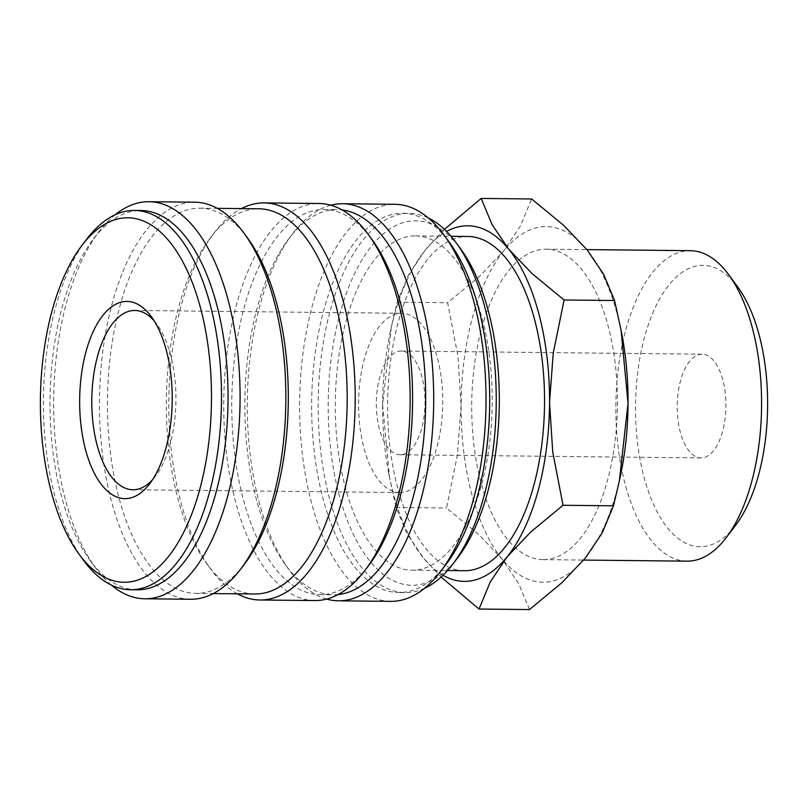 <?xml version="1.0" encoding="UTF-8"?>
<svg xmlns="http://www.w3.org/2000/svg" width="808" height="808" viewBox="0 0 808 808"><rect width="100%" height="100%" fill="white"/><g stroke="black" fill="none" stroke-linecap="round" stroke-linejoin="round"><path stroke-width="0.61" stroke-dasharray="4.04 3.03" d="M424.493 588.345A189.658 89.021 90.6 0 1 406.212 592.617A189.658 89.021 90.6 0 1 405.222 592.617A189.658 89.021 90.6 0 1 318.19 403.101A189.658 89.021 90.6 0 1 408.202 213.332A189.658 89.021 90.6 0 1 409.191 213.332A189.658 89.021 90.6 0 1 428.361 217.998M457.601 557.874A182.244 85.537 90.6 0 1 412.797 585.275A182.244 85.537 90.6 0 1 328.2 404.172A182.244 85.537 90.6 0 1 414.706 220.806A182.244 85.537 90.6 0 1 460.833 249.157M446.299 564.035A189.658 89.021 90.6 0 1 399.677 592.547A189.658 89.021 90.6 0 1 398.687 592.547A189.658 89.021 90.6 0 1 311.646 403.03A189.658 89.021 90.6 0 1 401.657 213.262A189.658 89.021 90.6 0 1 402.657 213.262A189.658 89.021 90.6 0 1 449.662 242.764M390.739 601.354A198.546 93.193 90.6 0 1 299.627 402.95A198.546 93.193 90.6 0 1 393.86 204.293A198.546 93.193 90.6 0 1 394.9 204.293M326.654 599.092A198.546 93.193 90.6 0 1 289.193 569.923A198.546 93.193 90.6 0 1 292.718 233.593A198.546 93.193 90.6 0 1 330.775 205.212M338.027 594.607A192.617 90.405 90.6 0 1 334.249 594.829A192.617 90.405 90.6 0 1 333.239 594.829A192.617 90.405 90.6 0 1 285.497 564.863A192.617 90.405 90.6 0 1 288.911 238.572A192.617 90.405 90.6 0 1 336.259 209.615A192.617 90.405 90.6 0 1 337.269 209.615A192.617 90.405 90.6 0 1 342.057 209.928M368.519 565.731A192.617 90.405 90.6 0 1 321.16 594.688A192.617 90.405 90.6 0 1 320.16 594.688A192.617 90.405 90.6 0 1 231.765 402.212A192.617 90.405 90.6 0 1 323.18 209.474A192.617 90.405 90.6 0 1 324.19 209.474A192.617 90.405 90.6 0 1 371.933 239.441M314.868 600.566A198.546 93.193 90.6 0 1 223.745 402.162A198.546 93.193 90.6 0 1 317.978 203.495A198.546 93.193 90.6 0 1 319.019 203.495M237.38 593.83A198.546 93.193 90.6 0 1 210.696 569.095A198.546 93.193 90.6 0 1 214.221 232.775A198.546 93.193 90.6 0 1 241.41 208.616M254.742 594.011A192.617 90.405 90.6 0 1 206.999 564.035A192.617 90.405 90.6 0 1 210.413 237.754A192.617 90.405 90.6 0 1 257.772 208.797A192.617 90.405 90.6 0 1 258.772 208.787M244.238 564.428A192.617 90.405 90.6 0 1 196.879 593.385A192.617 90.405 90.6 0 1 195.879 593.395A192.617 90.405 90.6 0 1 107.474 400.909A192.617 90.405 90.6 0 1 198.899 208.181A192.617 90.405 90.6 0 1 199.909 208.181A192.617 90.405 90.6 0 1 247.652 238.148M190.577 599.263A198.546 93.193 90.6 0 1 99.465 400.859A198.546 93.193 90.6 0 1 193.698 202.192A198.546 93.193 90.6 0 1 194.738 202.192M111.322 585.073A198.546 93.193 90.6 0 1 95.576 567.893A198.546 93.193 90.6 0 1 99.091 231.573A198.546 93.193 90.6 0 1 115.201 214.726M137.037 589.81A189.658 89.021 90.6 0 1 90.021 560.308A189.658 89.021 90.6 0 1 93.385 239.037A189.658 89.021 90.6 0 1 140.016 210.524A189.658 89.021 90.6 0 1 141.006 210.524M83.477 560.237A189.658 89.021 90.6 0 1 86.84 238.976M529.482 609.555L518.574 583.356L502.041 558.934L478.619 534.442L446.551 508.02L457.409 454.924L461.115 405.515A177.8 83.456 90.6 0 1 503.647 250.995A177.8 83.456 90.6 0 1 545.511 226.624A177.8 83.456 90.6 0 1 587.113 249.884A177.8 83.456 90.6 0 1 622.13 335.825M620.685 474.609A177.8 83.456 90.6 0 1 585.507 557.823A177.8 83.456 90.6 0 1 543.643 582.204A177.8 83.456 90.6 0 1 502.041 558.934A177.8 83.456 90.6 0 1 461.115 405.515L457.934 356.035L447.622 302.727L479.972 275.952L503.647 250.995L520.443 225.967L531.634 198.97M442.996 575.276A177.8 83.456 90.6 0 1 423.544 558.116L441.087 577.074M444.44 229.351L425.159 250.177A177.8 83.456 90.6 0 1 446.592 231.462M687.093 561.156A155.247 72.861 90.6 0 1 615.847 406.02A155.247 72.861 90.6 0 1 689.537 250.682A155.247 72.861 90.6 0 1 690.345 250.682M735.421 525.584A140.693 66.034 90.6 0 1 700.829 546.743A140.693 66.034 90.6 0 1 635.522 406.929A140.693 66.034 90.6 0 1 702.303 265.367A140.693 66.034 90.6 0 1 737.916 287.254M543.764 559.641A155.247 72.861 -89.4 0 0 617.443 404.313A155.247 72.861 -89.4 0 0 546.198 249.177A155.247 72.861 -89.4 0 0 545.39 249.177A155.247 72.861 -89.4 0 0 471.71 404.515A155.247 72.861 -89.4 0 0 542.956 559.641A155.247 72.861 -89.4 0 0 543.764 559.641M414.625 235.916A167.135 78.447 -89.4 0 0 335.3 403.152A167.135 78.447 -89.4 0 0 411.999 570.165A167.135 78.447 -89.4 0 0 412.878 570.165A167.135 78.447 -89.4 0 0 492.203 402.929A167.135 78.447 -89.4 0 0 415.504 235.916A167.135 78.447 -89.4 0 0 414.625 235.916M464.327 570.711A167.135 78.447 90.6 0 1 387.628 403.697A167.135 78.447 90.6 0 1 466.953 236.471A167.135 78.447 90.6 0 1 467.832 236.461M400.394 454.763A51.864 24.341 90.6 0 1 400.122 454.763A51.864 24.341 90.6 0 1 376.326 402.94A51.864 24.341 90.6 0 1 400.94 351.046A51.864 24.341 90.6 0 1 401.212 351.046A51.864 24.341 90.6 0 1 425.008 402.869A51.864 24.341 90.6 0 1 400.394 454.763M701.839 354.197A51.864 24.341 -89.4 0 0 677.225 406.091A51.864 24.341 -89.4 0 0 701.021 457.914A51.864 24.341 -89.4 0 0 701.293 457.904A51.864 24.341 -89.4 0 0 725.907 406.02A51.864 24.341 -89.4 0 0 702.112 354.197A51.864 24.341 -89.4 0 0 701.839 354.197M400.202 492.537A89.638 42.077 90.6 0 1 399.728 492.537A89.638 42.077 90.6 0 1 358.59 402.96A89.638 42.077 90.6 0 1 401.142 313.272A89.638 42.077 90.6 0 1 401.606 313.272A89.638 42.077 90.6 0 1 442.744 402.849A89.638 42.077 90.6 0 1 400.202 492.537M154.207 320.917A89.638 42.077 90.6 0 1 157.004 324.422A89.638 42.077 90.6 0 1 155.419 476.276A89.638 42.077 90.6 0 1 152.54 479.72M425.159 250.177L408.363 275.195L397.172 302.192L391.304 327.068L382.618 404.697A177.8 83.456 90.6 0 1 389.971 333.391A177.8 83.456 90.6 0 1 425.159 250.177M382.618 404.697L389.587 477.821L396.102 507.495L407.01 533.694L423.544 558.116A177.8 83.456 90.6 0 1 388.527 472.175A177.8 83.456 90.6 0 1 382.618 404.697M397.172 302.192L447.622 302.727M396.102 507.495L446.551 508.02M398.687 592.547L405.222 592.617M285.497 564.863L289.193 569.923M288.911 238.572L292.718 233.593M320.16 594.688L333.239 594.829M206.999 564.035L210.696 569.095M210.413 237.754L214.221 232.775M195.879 593.395L213.241 593.577M90.021 560.308L95.576 567.893M93.385 239.037L99.091 231.573M546.198 249.177L586.881 249.601M411.999 570.165L447.531 570.539M400.122 454.763L701.021 457.914M132.916 489.749L399.728 492.537M157.004 324.422L151.409 316.776M155.419 476.276L149.662 483.8M134.784 310.474L401.606 313.272M401.212 351.046L702.112 354.197M415.504 235.916L451.026 236.29M542.956 559.641L583.659 560.075M389.971 333.391L391.304 327.068M388.527 472.175L389.587 477.821M199.909 208.181L217.271 208.353M324.19 209.474L337.269 209.615M402.657 213.262L409.191 213.332"/><path stroke-width="1.21" d="M330.775 205.212A198.546 93.193 90.6 0 1 341.531 203.747A198.546 93.193 90.6 0 1 342.562 203.737L394.9 204.293A198.546 93.193 90.6 0 1 444.107 235.178A198.546 93.193 90.6 0 1 440.592 571.498A198.546 93.193 90.6 0 1 391.779 601.354A198.546 93.193 90.6 0 1 390.739 601.354L338.411 600.809A198.546 93.193 90.6 0 1 326.654 599.092M342.562 203.737A198.546 93.193 90.6 0 1 433.684 402.142A198.546 93.193 90.6 0 1 339.451 600.809A198.546 93.193 90.6 0 1 338.411 600.809M241.41 208.616A198.546 93.193 90.6 0 1 263.034 202.919A198.546 93.193 90.6 0 1 264.075 202.919L319.019 203.495A198.546 93.193 90.6 0 1 368.236 234.381A198.546 93.193 90.6 0 1 364.711 570.711A198.546 93.193 90.6 0 1 315.898 600.556A198.546 93.193 90.6 0 1 314.868 600.566L259.913 599.99A198.546 93.193 90.6 0 1 237.38 593.83M264.075 202.919A198.546 93.193 90.6 0 1 355.187 401.324A198.546 93.193 90.6 0 1 260.954 599.99A198.546 93.193 90.6 0 1 259.913 599.99M217.271 208.353L258.772 208.787A192.617 90.405 90.6 0 1 347.177 401.273A192.617 90.405 90.6 0 1 255.752 594.001A192.617 90.405 90.6 0 1 254.742 594.011L213.241 593.577M115.201 214.726A198.546 93.193 90.6 0 1 147.904 201.717A198.546 93.193 90.6 0 1 148.945 201.717L194.738 202.192A198.546 93.193 90.6 0 1 243.945 233.088A198.546 93.193 90.6 0 1 240.431 569.408A198.546 93.193 90.6 0 1 191.617 599.263A198.546 93.193 90.6 0 1 190.577 599.263L144.794 598.779A198.546 93.193 90.6 0 1 111.322 585.073M148.945 201.717A198.546 93.193 90.6 0 1 240.067 400.122A198.546 93.193 90.6 0 1 145.824 598.779A198.546 93.193 90.6 0 1 144.794 598.779M82.083 245.198L86.84 238.976A189.658 89.021 90.6 0 1 133.472 210.454A189.658 89.021 90.6 0 1 134.461 210.454L141.006 210.524A189.658 89.021 90.6 0 1 228.038 400.041A189.658 89.021 90.6 0 1 138.027 589.81A189.658 89.021 90.6 0 1 137.037 589.81L130.492 589.739A189.658 89.021 90.6 0 1 83.477 560.237L78.851 553.914A182.244 85.537 90.6 0 1 82.083 245.198A182.244 85.537 90.6 0 1 126.886 217.796A182.244 85.537 90.6 0 1 211.484 398.899A182.244 85.537 90.6 0 1 124.977 582.265A182.244 85.537 90.6 0 1 78.851 553.914M134.461 210.454A189.658 89.021 90.6 0 1 221.503 399.97A189.658 89.021 90.6 0 1 131.482 589.739A189.658 89.021 90.6 0 1 130.492 589.739M441.087 577.074L479.023 609.03L490.214 582.033L507.01 557.005L530.684 532.048L563.035 505.273L552.722 451.965L549.541 402.485A177.8 83.456 90.6 0 1 507.01 557.005A177.8 83.456 90.6 0 1 465.145 581.376A177.8 83.456 90.6 0 1 442.996 575.276M446.592 231.462A177.8 83.456 90.6 0 1 467.014 225.796A177.8 83.456 90.6 0 1 508.616 249.066A177.8 83.456 90.6 0 1 549.541 402.485L553.248 353.076L564.105 299.98L532.038 273.559L508.616 249.066L492.082 224.644L481.174 198.445L444.44 229.351M586.881 249.601L690.345 250.682A155.247 72.861 90.6 0 1 728.826 274.841A155.247 72.861 90.6 0 1 726.079 537.815A155.247 72.861 90.6 0 1 687.911 561.156A155.247 72.861 90.6 0 1 687.093 561.156L583.659 560.075M728.826 274.841L737.916 287.254A140.693 66.034 90.6 0 1 735.421 525.584L726.079 537.815M451.026 236.29L467.832 236.461A167.135 78.447 90.6 0 1 544.531 403.475A167.135 78.447 90.6 0 1 465.206 570.711A167.135 78.447 90.6 0 1 464.327 570.711L447.531 570.539M152.54 479.72A89.638 42.077 90.6 0 1 133.381 489.749A89.638 42.077 90.6 0 1 132.916 489.749A89.638 42.077 90.6 0 1 91.779 400.172A89.638 42.077 90.6 0 1 134.32 310.474A89.638 42.077 90.6 0 1 134.784 310.474A89.638 42.077 90.6 0 1 154.207 320.917M125.422 498.627A98.606 46.278 90.6 0 1 79.649 400.647A98.606 46.278 90.6 0 1 126.452 301.435A98.606 46.278 90.6 0 1 151.409 316.776A98.606 46.278 90.6 0 1 149.662 483.8A98.606 46.278 90.6 0 1 125.422 498.627M481.174 198.445L531.634 198.97L563.701 225.392L587.113 249.884L603.647 274.306L614.555 300.505L621.069 330.179L628.038 403.303L619.352 480.932L613.484 505.808L602.293 532.805L585.507 557.823L561.833 582.78L529.482 609.555L479.023 609.03M621.069 330.179L622.13 335.825A177.8 83.456 90.6 0 1 628.038 403.303A177.8 83.456 90.6 0 1 620.685 474.609L619.352 480.932M564.105 299.98L614.555 300.505M563.035 505.273L613.484 505.808M243.945 233.088L247.652 238.148A192.617 90.405 90.6 0 1 244.238 564.428L240.431 569.408M368.236 234.381L371.933 239.441A192.617 90.405 90.6 0 1 368.519 565.731L364.711 570.711M342.057 209.928A192.617 90.405 90.6 0 1 425.664 403.162A192.617 90.405 90.6 0 1 338.027 594.607M444.107 235.178L449.662 242.764A189.658 89.021 90.6 0 1 446.299 564.035L440.592 571.498M428.361 217.998A189.658 89.021 90.6 0 1 456.207 242.834A189.658 89.021 90.6 0 1 452.844 564.105A189.658 89.021 90.6 0 1 424.493 588.345M456.207 242.834L460.833 249.157A182.244 85.537 90.6 0 1 457.601 557.874L452.844 564.105"/></g></svg>
